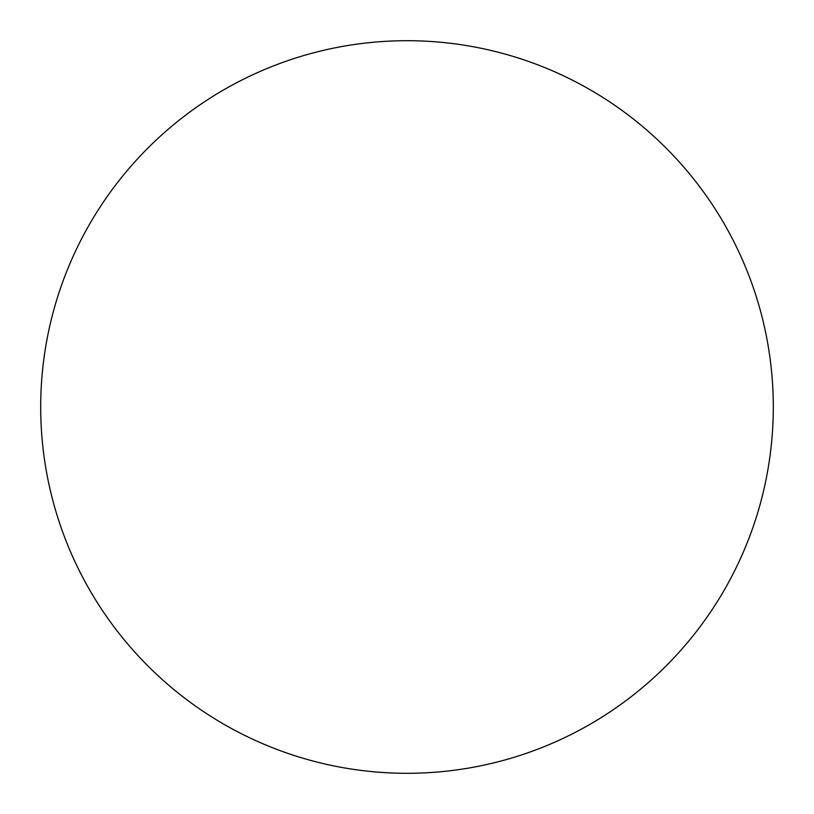 <?xml version="1.0" encoding="UTF-8"?>
<svg xmlns="http://www.w3.org/2000/svg" width="814" height="814" viewBox="0 0 814 814"><rect width="100%" height="100%" fill="white"/><g stroke="black" fill="none" stroke-linecap="round" stroke-linejoin="round"><path stroke-width="1.22" d="M40.7 407A366.3 366.3 0 0 1 407 40.7A366.3 366.3 0 0 1 773.3 407A366.3 366.3 0 0 1 407 773.3A366.3 366.3 0 0 1 40.7 407"/></g></svg>
